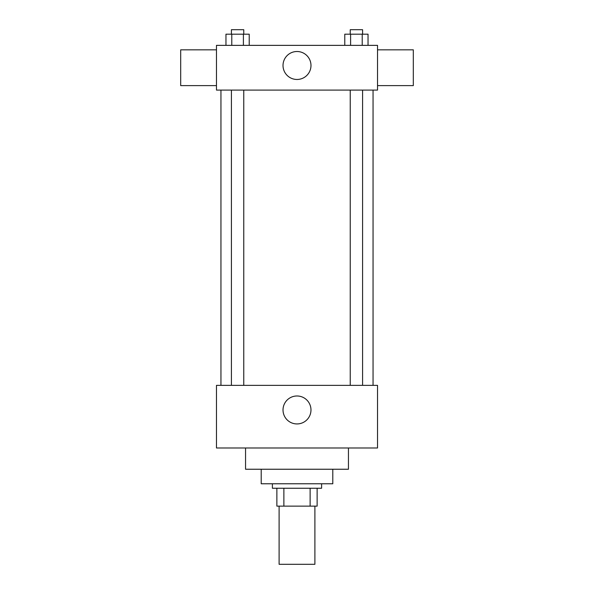 <?xml version="1.0" encoding="UTF-8"?>
<svg xmlns="http://www.w3.org/2000/svg" width="594" height="594" viewBox="0 0 594 594"><rect width="100%" height="100%" fill="white"/><g stroke="black" fill="none" stroke-linecap="round" stroke-linejoin="round"><path stroke-width="0.89" d="M279.106 506.14L279.106 564.3L314.894 564.3L314.894 506.14M310.127 488.246L310.127 506.14L276.871 506.14L276.871 488.246M310.127 506.14L317.129 506.14L317.129 488.246L317.129 506.14M321.606 483.776L321.606 488.246L272.394 488.246L272.394 483.776M283.873 488.246L283.873 506.14M332.788 469.238L332.788 483.776L261.212 483.776L261.212 469.238M348.448 447.987L348.448 469.238L245.552 469.238L245.552 447.987M377.524 447.987L216.476 447.987L216.476 385.358L377.524 385.358L377.524 447.987M283.019 409.957A13.981 13.981 0 0 1 303.987 397.854A13.981 13.981 0 0 1 303.987 422.067A13.981 13.981 0 0 1 283.019 409.957M377.524 90.095L216.476 90.095L216.476 45.359L377.524 45.359L377.524 90.095M310.981 65.489A13.981 13.981 0 0 1 290.013 77.599A13.981 13.981 0 0 1 290.013 53.378A13.981 13.981 0 0 1 310.981 65.489M377.524 85.618L413.313 85.618L413.313 49.829L377.524 49.829M216.476 49.829L180.687 49.829L180.687 85.618L216.476 85.618M368.035 45.359L368.035 34.177L344.787 34.177L344.787 45.359M362.221 34.177L362.221 45.359M350.601 34.177L350.601 45.359M350.237 34.177L350.237 29.7L362.585 29.7L362.585 34.177M249.213 45.359L249.213 34.177L225.965 34.177L225.965 45.359M243.399 34.177L243.399 45.359M231.779 34.177L231.779 45.359M231.415 34.177L231.415 29.7L243.763 29.7L243.763 34.177M220.946 90.095L220.946 385.358M373.054 90.095L373.054 385.358M362.585 385.358L362.585 90.095M350.237 385.358L350.237 90.095M231.415 90.095L231.415 385.358M243.763 90.095L243.763 385.358"/></g></svg>
